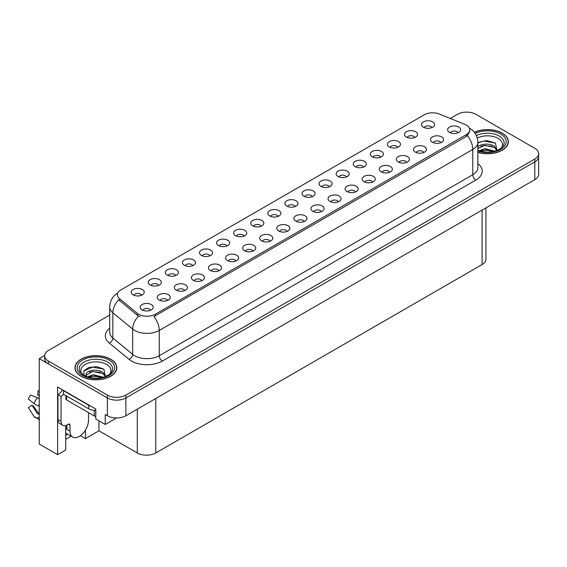 <?xml version="1.0" encoding="UTF-8"?>
<svg xmlns="http://www.w3.org/2000/svg" width="567" height="567" viewBox="0 0 567 567"><rect width="100%" height="100%" fill="white"/><g stroke="black" fill="none" stroke-linecap="round" stroke-linejoin="round"><path stroke-width="0.85" d="M209.868 255.802A3.926 2.268 0 0 0 208.819 254.696A3.926 2.268 0 0 0 204.949 254.122A3.926 2.268 0 0 0 202.213 255.802M210.669 250.068A6.542 3.778 0 0 0 202.284 249.65A6.542 3.778 0 0 0 200.123 254.342A6.542 3.778 0 0 0 201.42 255.405A6.542 3.778 0 0 0 211.966 254.342A6.542 3.778 0 0 0 210.669 250.068M431.912 127.603A3.926 2.268 0 0 0 430.856 126.505A3.926 2.268 0 0 0 426.994 125.931A3.926 2.268 0 0 0 424.258 127.603M432.706 121.877A6.542 3.778 0 0 0 424.329 121.451A6.542 3.778 0 0 0 422.16 126.143A6.542 3.778 0 0 0 423.457 127.214A6.542 3.778 0 0 0 434.003 126.143A6.542 3.778 0 0 0 432.706 121.877M423.804 152.509A3.926 2.268 0 0 0 422.748 151.403A3.926 2.268 0 0 0 418.885 150.829A3.926 2.268 0 0 0 416.15 152.509M424.598 146.775A6.542 3.778 0 0 0 416.221 146.357A6.542 3.778 0 0 0 414.052 151.049A6.542 3.778 0 0 0 415.349 152.119A6.542 3.778 0 0 0 425.895 151.049A6.542 3.778 0 0 0 424.598 146.775M226.949 245.936A3.926 2.268 0 0 0 225.9 244.838A3.926 2.268 0 0 0 222.03 244.264A3.926 2.268 0 0 0 219.294 245.936M227.75 240.21A6.542 3.778 0 0 0 219.365 239.784A6.542 3.778 0 0 0 217.196 244.476A6.542 3.778 0 0 0 218.501 245.546A6.542 3.778 0 0 0 229.047 244.476A6.542 3.778 0 0 0 227.75 240.21M372.562 182.092A3.926 2.268 0 0 0 371.513 180.986A3.926 2.268 0 0 0 367.643 180.412A3.926 2.268 0 0 0 364.907 182.092M373.362 176.358A6.542 3.778 0 0 0 364.978 175.94A6.542 3.778 0 0 0 362.809 180.632A6.542 3.778 0 0 0 364.113 181.702A6.542 3.778 0 0 0 374.659 180.632A6.542 3.778 0 0 0 373.362 176.358M329.434 186.77A3.926 2.268 0 0 0 328.378 185.671A3.926 2.268 0 0 0 324.508 185.097A3.926 2.268 0 0 0 321.772 186.77M330.228 181.043A6.542 3.778 0 0 0 321.843 180.618A6.542 3.778 0 0 0 319.682 185.31A6.542 3.778 0 0 0 320.979 186.38A6.542 3.778 0 0 0 331.525 185.31A6.542 3.778 0 0 0 330.228 181.043M270.083 241.258A3.926 2.268 0 0 0 269.027 240.153A3.926 2.268 0 0 0 265.165 239.579A3.926 2.268 0 0 0 262.429 241.258M270.877 235.525A6.542 3.778 0 0 0 262.5 235.107A6.542 3.778 0 0 0 260.331 239.798A6.542 3.778 0 0 0 261.628 240.869A6.542 3.778 0 0 0 272.174 239.798A6.542 3.778 0 0 0 270.877 235.525M380.67 157.187A3.926 2.268 0 0 0 379.621 156.088A3.926 2.268 0 0 0 375.751 155.514A3.926 2.268 0 0 0 373.015 157.187M381.471 151.46A6.542 3.778 0 0 0 373.086 151.035A6.542 3.778 0 0 0 370.924 155.727A6.542 3.778 0 0 0 372.221 156.797A6.542 3.778 0 0 0 382.768 155.727A6.542 3.778 0 0 0 381.471 151.46M321.319 211.675A3.926 2.268 0 0 0 320.27 210.57A3.926 2.268 0 0 0 316.4 209.996A3.926 2.268 0 0 0 313.664 211.675M322.12 205.941A6.542 3.778 0 0 0 313.735 205.523A6.542 3.778 0 0 0 311.574 210.215A6.542 3.778 0 0 0 312.871 211.285A6.542 3.778 0 0 0 323.417 210.215A6.542 3.778 0 0 0 322.12 205.941M346.508 176.911A3.926 2.268 0 0 0 345.459 175.805A3.926 2.268 0 0 0 341.589 175.231A3.926 2.268 0 0 0 338.853 176.911M347.309 171.177A6.542 3.778 0 0 0 338.924 170.759A6.542 3.778 0 0 0 336.763 175.451A6.542 3.778 0 0 0 338.06 176.521A6.542 3.778 0 0 0 348.606 175.451A6.542 3.778 0 0 0 347.309 171.177M287.164 231.393A3.926 2.268 0 0 0 286.108 230.294A3.926 2.268 0 0 0 282.246 229.72A3.926 2.268 0 0 0 279.503 231.393M287.958 225.666A6.542 3.778 0 0 0 279.581 225.241A6.542 3.778 0 0 0 277.412 229.94A6.542 3.778 0 0 0 278.709 231.003A6.542 3.778 0 0 0 289.255 229.94A6.542 3.778 0 0 0 287.958 225.666M397.751 147.328A3.926 2.268 0 0 0 396.702 146.222A3.926 2.268 0 0 0 392.832 145.648A3.926 2.268 0 0 0 390.096 147.328M398.551 141.594A6.542 3.778 0 0 0 390.167 141.176A6.542 3.778 0 0 0 387.998 145.868A6.542 3.778 0 0 0 389.302 146.938A6.542 3.778 0 0 0 399.848 145.868A6.542 3.778 0 0 0 398.551 141.594M338.4 201.809A3.926 2.268 0 0 0 337.351 200.711A3.926 2.268 0 0 0 333.481 200.137A3.926 2.268 0 0 0 330.745 201.809M339.201 196.083A6.542 3.778 0 0 0 330.816 195.658A6.542 3.778 0 0 0 328.654 200.357A6.542 3.778 0 0 0 329.951 201.42A6.542 3.778 0 0 0 340.498 200.357A6.542 3.778 0 0 0 339.201 196.083M158.632 285.385A3.926 2.268 0 0 0 157.576 284.28A3.926 2.268 0 0 0 153.714 283.706A3.926 2.268 0 0 0 150.971 285.385M159.426 279.651A6.542 3.778 0 0 0 151.049 279.233A6.542 3.778 0 0 0 148.88 283.925A6.542 3.778 0 0 0 150.177 284.988A6.542 3.778 0 0 0 160.723 283.925A6.542 3.778 0 0 0 159.426 279.651M244.03 236.078A3.926 2.268 0 0 0 242.974 234.972A3.926 2.268 0 0 0 239.111 234.398A3.926 2.268 0 0 0 236.375 236.078M244.824 230.344A6.542 3.778 0 0 0 236.446 229.926A6.542 3.778 0 0 0 234.277 234.618A6.542 3.778 0 0 0 235.574 235.688A6.542 3.778 0 0 0 246.128 234.618A6.542 3.778 0 0 0 244.824 230.344M167.598 300.425A3.926 2.268 0 0 0 166.549 299.319A3.926 2.268 0 0 0 162.679 298.745A3.926 2.268 0 0 0 159.944 300.425M168.399 294.691A6.542 3.778 0 0 0 160.014 294.273A6.542 3.778 0 0 0 157.853 298.965A6.542 3.778 0 0 0 159.15 300.035A6.542 3.778 0 0 0 169.696 298.965A6.542 3.778 0 0 0 168.399 294.691M295.272 206.494A3.926 2.268 0 0 0 294.216 205.389A3.926 2.268 0 0 0 290.354 204.815A3.926 2.268 0 0 0 287.618 206.494M296.066 200.761A6.542 3.778 0 0 0 287.689 200.342A6.542 3.778 0 0 0 285.52 205.034A6.542 3.778 0 0 0 286.817 206.105A6.542 3.778 0 0 0 297.363 205.034A6.542 3.778 0 0 0 296.066 200.761M201.76 280.7A3.926 2.268 0 0 0 200.711 279.595A3.926 2.268 0 0 0 196.841 279.021A3.926 2.268 0 0 0 194.105 280.7M202.561 274.974A6.542 3.778 0 0 0 194.176 274.548A6.542 3.778 0 0 0 192.015 279.24A6.542 3.778 0 0 0 193.312 280.311A6.542 3.778 0 0 0 203.858 279.24A6.542 3.778 0 0 0 202.561 274.974M253.002 251.117A3.926 2.268 0 0 0 251.946 250.012A3.926 2.268 0 0 0 248.084 249.437A3.926 2.268 0 0 0 245.348 251.117M253.796 245.383A6.542 3.778 0 0 0 245.419 244.965A6.542 3.778 0 0 0 243.25 249.657A6.542 3.778 0 0 0 244.547 250.727A6.542 3.778 0 0 0 255.093 249.657A6.542 3.778 0 0 0 253.796 245.383M312.353 196.636A3.926 2.268 0 0 0 311.297 195.53A3.926 2.268 0 0 0 307.434 194.956A3.926 2.268 0 0 0 304.692 196.636M313.147 190.902A6.542 3.778 0 0 0 304.77 190.484A6.542 3.778 0 0 0 302.601 195.176A6.542 3.778 0 0 0 303.898 196.239A6.542 3.778 0 0 0 314.444 195.176A6.542 3.778 0 0 0 313.147 190.902M218.841 270.842A3.926 2.268 0 0 0 217.792 269.736A3.926 2.268 0 0 0 213.922 269.162A3.926 2.268 0 0 0 211.186 270.842M219.642 265.108A6.542 3.778 0 0 0 211.257 264.69A6.542 3.778 0 0 0 209.088 269.382A6.542 3.778 0 0 0 210.392 270.452A6.542 3.778 0 0 0 220.939 269.382A6.542 3.778 0 0 0 219.642 265.108M363.589 167.052A3.926 2.268 0 0 0 362.54 165.947A3.926 2.268 0 0 0 358.67 165.373A3.926 2.268 0 0 0 355.934 167.052M364.39 161.319A6.542 3.778 0 0 0 356.005 160.9A6.542 3.778 0 0 0 353.843 165.592A6.542 3.778 0 0 0 355.14 166.655A6.542 3.778 0 0 0 365.687 165.592A6.542 3.778 0 0 0 364.39 161.319M304.245 221.534A3.926 2.268 0 0 0 303.189 220.428A3.926 2.268 0 0 0 299.326 219.854A3.926 2.268 0 0 0 296.584 221.534M305.039 215.8A6.542 3.778 0 0 0 296.661 215.382A6.542 3.778 0 0 0 294.493 220.074A6.542 3.778 0 0 0 295.79 221.144A6.542 3.778 0 0 0 306.336 220.074A6.542 3.778 0 0 0 305.039 215.8M261.111 226.219A3.926 2.268 0 0 0 260.055 225.113A3.926 2.268 0 0 0 256.192 224.539A3.926 2.268 0 0 0 253.456 226.219M261.904 220.485A6.542 3.778 0 0 0 253.527 220.067A6.542 3.778 0 0 0 251.358 224.759A6.542 3.778 0 0 0 252.655 225.822A6.542 3.778 0 0 0 263.201 224.759A6.542 3.778 0 0 0 261.904 220.485M440.885 142.643A3.926 2.268 0 0 0 439.829 141.544A3.926 2.268 0 0 0 435.966 140.97A3.926 2.268 0 0 0 433.231 142.643M441.679 136.916A6.542 3.778 0 0 0 433.301 136.491A6.542 3.778 0 0 0 431.133 141.19A6.542 3.778 0 0 0 432.43 142.253A6.542 3.778 0 0 0 442.976 141.19A6.542 3.778 0 0 0 441.679 136.916M235.922 260.983A3.926 2.268 0 0 0 234.866 259.877A3.926 2.268 0 0 0 231.003 259.303A3.926 2.268 0 0 0 228.267 260.983M236.715 255.249A6.542 3.778 0 0 0 228.338 254.824A6.542 3.778 0 0 0 226.169 259.523A6.542 3.778 0 0 0 227.466 260.586A6.542 3.778 0 0 0 238.02 259.523A6.542 3.778 0 0 0 236.715 255.249M141.552 295.244A3.926 2.268 0 0 0 140.496 294.138A3.926 2.268 0 0 0 136.633 293.564A3.926 2.268 0 0 0 133.89 295.244M142.345 289.51A6.542 3.778 0 0 0 133.968 289.092A6.542 3.778 0 0 0 131.799 293.784A6.542 3.778 0 0 0 133.096 294.854A6.542 3.778 0 0 0 143.642 293.784A6.542 3.778 0 0 0 142.345 289.51M192.787 265.661A3.926 2.268 0 0 0 191.738 264.555A3.926 2.268 0 0 0 187.868 263.981A3.926 2.268 0 0 0 185.133 265.661M193.588 259.927A6.542 3.778 0 0 0 185.203 259.509A6.542 3.778 0 0 0 183.042 264.201A6.542 3.778 0 0 0 184.339 265.271A6.542 3.778 0 0 0 194.885 264.201A6.542 3.778 0 0 0 193.588 259.927M150.524 310.284A3.926 2.268 0 0 0 149.468 309.185A3.926 2.268 0 0 0 145.599 308.604A3.926 2.268 0 0 0 142.863 310.284M151.318 304.557A6.542 3.778 0 0 0 142.934 304.132A6.542 3.778 0 0 0 140.772 308.824A6.542 3.778 0 0 0 142.069 309.894A6.542 3.778 0 0 0 152.615 308.824A6.542 3.778 0 0 0 151.318 304.557M457.966 132.784A3.926 2.268 0 0 0 456.91 131.679A3.926 2.268 0 0 0 453.047 131.105A3.926 2.268 0 0 0 450.304 132.784M458.76 127.051A6.542 3.778 0 0 0 450.382 126.632A6.542 3.778 0 0 0 448.213 131.324A6.542 3.778 0 0 0 449.511 132.394A6.542 3.778 0 0 0 460.057 131.324A6.542 3.778 0 0 0 458.76 127.051M278.191 216.353A3.926 2.268 0 0 0 277.135 215.254A3.926 2.268 0 0 0 273.273 214.68A3.926 2.268 0 0 0 270.537 216.353M278.985 210.626A6.542 3.778 0 0 0 270.608 210.201A6.542 3.778 0 0 0 268.439 214.893A6.542 3.778 0 0 0 269.736 215.963A6.542 3.778 0 0 0 280.282 214.893A6.542 3.778 0 0 0 278.985 210.626M184.679 290.566A3.926 2.268 0 0 0 183.63 289.461A3.926 2.268 0 0 0 179.76 288.887A3.926 2.268 0 0 0 177.024 290.566M185.48 284.832A6.542 3.778 0 0 0 177.095 284.407A6.542 3.778 0 0 0 174.934 289.106A6.542 3.778 0 0 0 176.231 290.169A6.542 3.778 0 0 0 186.777 289.106A6.542 3.778 0 0 0 185.48 284.832M414.831 137.469A3.926 2.268 0 0 0 413.775 136.364A3.926 2.268 0 0 0 409.913 135.789A3.926 2.268 0 0 0 407.177 137.469M415.625 131.735A6.542 3.778 0 0 0 407.248 131.317A6.542 3.778 0 0 0 405.079 136.009A6.542 3.778 0 0 0 406.376 137.072A6.542 3.778 0 0 0 416.929 136.009A6.542 3.778 0 0 0 415.625 131.735M355.481 191.951A3.926 2.268 0 0 0 354.432 190.845A3.926 2.268 0 0 0 350.562 190.271A3.926 2.268 0 0 0 347.826 191.951M356.282 186.217A6.542 3.778 0 0 0 347.897 185.799A6.542 3.778 0 0 0 345.735 190.491A6.542 3.778 0 0 0 347.032 191.561A6.542 3.778 0 0 0 357.579 190.491A6.542 3.778 0 0 0 356.282 186.217M175.706 275.519A3.926 2.268 0 0 0 174.657 274.421A3.926 2.268 0 0 0 170.787 273.847A3.926 2.268 0 0 0 168.052 275.519M176.507 269.793A6.542 3.778 0 0 0 168.123 269.368A6.542 3.778 0 0 0 165.961 274.059A6.542 3.778 0 0 0 167.258 275.13A6.542 3.778 0 0 0 177.804 274.059A6.542 3.778 0 0 0 176.507 269.793M406.723 162.368A3.926 2.268 0 0 0 405.667 161.262A3.926 2.268 0 0 0 401.805 160.688A3.926 2.268 0 0 0 399.069 162.368M407.517 156.634A6.542 3.778 0 0 0 399.14 156.216A6.542 3.778 0 0 0 396.971 160.908A6.542 3.778 0 0 0 398.268 161.978A6.542 3.778 0 0 0 408.814 160.908A6.542 3.778 0 0 0 407.517 156.634M389.642 172.226A3.926 2.268 0 0 0 388.586 171.128A3.926 2.268 0 0 0 384.724 170.554A3.926 2.268 0 0 0 381.988 172.226M390.436 166.5A6.542 3.778 0 0 0 382.059 166.074A6.542 3.778 0 0 0 379.89 170.773A6.542 3.778 0 0 0 381.187 171.836A6.542 3.778 0 0 0 391.74 170.773A6.542 3.778 0 0 0 390.436 166.5M466.28 125.059A11.772 6.797 0 0 0 464.713 124.301L439.326 114.038A11.772 6.797 0 0 0 424.251 114.796L120.842 289.971A11.772 6.797 0 0 0 117.39 294.776A11.772 6.797 0 0 0 119.524 298.674L137.299 313.331A11.772 6.797 0 0 0 155.266 314.238L466.28 134.67A11.772 6.797 0 0 0 469.731 129.864A11.772 6.797 0 0 0 466.28 125.059M44.68 355.481L39.251 358.613L107.383 397.949A13.084 7.555 0 0 0 125.881 397.949L534.816 161.85A13.084 7.555 0 0 0 538.65 156.513A13.084 7.555 0 0 1 534.816 161.85L125.881 397.949A13.084 7.555 0 0 1 107.383 397.949L48.5 363.95A13.084 7.555 0 0 1 44.665 358.613L44.665 355.764A13.084 7.555 0 0 0 48.5 361.101L107.383 395.1A13.084 7.555 0 0 0 125.881 395.1L534.816 159.008A13.084 7.555 0 0 0 538.65 153.664A13.084 7.555 0 0 0 534.816 148.327L475.933 114.328A13.084 7.555 0 0 0 457.434 114.328L450.276 118.46M467.18 112.124L466.187 112.124M65.701 425.541L65.701 450L57.621 454.663L57.621 387.02L95.795 409.055L95.795 419.027L105.228 424.47L105.228 414.505L107.383 415.753A13.084 7.555 0 0 0 125.881 415.753L534.816 179.654A13.084 7.555 0 0 0 538.65 174.31L538.65 153.664M116.504 417.964L105.228 424.47M57.621 454.663L39.251 444.053L39.251 358.613M485.933 207.876L485.933 259.218A13.084 7.555 180 0 1 482.099 264.562L155.79 452.955A13.084 7.555 180 0 1 137.292 452.955L98.934 430.807L98.934 420.842M98.934 430.807L85.433 438.603L85.433 430.126M80.394 435.697L85.433 438.603M65.701 439.319L71.116 436.193M65.701 435.378A13.955 8.058 120 0 0 67.636 434.18M477.868 152.431A20.929 12.084 0 0 0 508.358 141.686A20.929 12.084 0 0 0 502.234 133.139A20.929 12.084 0 0 0 474.324 132.267M110.685 359.202A20.929 12.084 0 0 0 87.878 356.579A20.929 12.084 0 0 0 74.957 367.742A20.929 12.084 0 0 0 81.088 376.29A20.929 12.084 0 0 0 103.896 378.905A20.929 12.084 0 0 0 116.816 367.742A20.929 12.084 0 0 0 110.685 359.202M469.731 129.864L469.731 131.31L467.421 135.619L466.28 136.449L153.94 316.606A15.259 8.81 60 0 1 159.27 330.433A17.442 10.071 180 0 1 134.606 330.433A17.442 10.071 180 0 1 132.657 329.087L112.847 312.757A17.442 10.071 180 0 1 109.693 306.981L109.693 332.262A17.442 10.071 0 0 0 112.847 338.031L132.657 354.368A17.442 10.071 0 0 0 134.606 355.707A17.442 10.071 0 0 0 159.27 355.707L472.758 174.721A17.442 10.071 0 0 0 477.868 167.605L477.868 142.324A17.442 10.071 180 0 1 472.758 149.447A15.259 8.81 -120 0 0 467.421 135.619M139.943 316.606L137.299 315.266L118.73 299.808A15.259 10.206 129.5 0 0 112.847 312.757L112.847 338.031A4.359 2.913 -50.5 0 1 109.275 343.035A21.801 12.587 180 0 1 109.693 328.265M109.693 315.096L48.5 350.427A13.084 7.555 0 0 0 44.665 355.764M69.989 425.059L68.444 424.173A2.183 1.262 -60 0 1 69.535 424.059A2.183 1.262 -60 0 1 69.989 425.059L69.989 431.111A13.084 7.555 120 0 0 72.696 437.1A13.084 7.555 120 0 0 79.238 436.455A13.084 7.555 120 0 0 88.487 420.431L88.487 414.378A2.183 1.262 -60 0 1 88.934 412.861M66.906 428.978L66.906 425.052M66.594 429.155A13.084 7.555 -60 0 1 66.906 426.242M39.251 413.697A4.798 3.813 -37.9 0 0 38.556 413.882L37.592 413.953L31.929 405.185A5.982 3.452 120 0 0 33.297 405.972L38.917 413.768M39.251 395.901L39.123 395.886A5.982 3.452 120 0 0 37.755 395.1L39.251 395.171M31.929 405.185L28.35 407.666L34.013 416.433A4.798 3.813 -37.9 0 0 34.169 416.646A4.798 3.813 -37.9 0 0 38.556 417.645L39.251 417.44M39.251 398.679A4.798 0.893 37.7 0 0 37.422 397.694L30.639 395.071A10.029 5.79 120 0 0 28.35 399.04L34.013 403.598A4.798 0.893 -157.7 0 0 38.556 405.894L39.251 406.149M39.251 390.812L38.109 390.755L37.755 395.1M68.444 424.173L67.211 424.881A8.718 5.032 -60 0 1 62.852 425.314L59.769 423.535A8.718 5.032 -60 0 1 57.962 419.545L57.962 394.625A8.718 5.032 120 0 0 62.448 389.805M63.582 394.306A8.718 5.032 -60 0 1 61.045 396.404L57.962 394.625M62.852 425.314A8.718 5.032 -60 0 1 61.045 421.324L61.045 396.404M90.77 406.156A8.718 5.032 180 0 1 88.792 405.299L63.511 390.706A8.718 5.032 0 0 0 63.773 390.571M88.792 405.299L88.792 408.864A8.718 5.032 0 0 0 95.795 410.317M63.511 390.706L63.511 394.263L88.792 408.864M477.294 138.086A15.089 8.711 180 0 1 498.102 138.376A15.089 8.711 180 0 1 501.079 148.249M497.089 150.716L495.395 143.061L486.557 140.503L477.868 142.515M474.416 132.387A20.71 11.957 180 0 1 502.078 133.231A20.71 11.957 180 0 1 508.145 141.686A20.71 11.957 180 0 1 477.868 152.289M478.832 150.801L484.884 148.66L494.8 151.169M479.966 151.141L486.762 149.745L493.51 151.481M477.683 147.973C478.392 144.046 489.172 142.487 494.403 146.364L497.245 150.361M477.868 148.632L484.806 145.28L494.403 147.498L496.968 150.468M477.868 142.849L484.105 141.055L495.445 143.097M480.958 146.151L484.105 145.577L491.965 146.251M480.972 150.666L484.105 150.099L491.972 150.772M82.236 374.305A15.089 8.711 180 0 1 87.205 363.468A15.089 8.711 180 0 1 106.553 364.432A15.089 8.711 180 0 1 109.53 374.305M105.547 376.772L103.846 369.124L96.645 366.665L88.771 367.459L83.888 370.882L84.044 375.269M110.53 359.287A20.71 11.957 180 0 1 116.596 367.742A20.71 11.957 180 0 1 103.811 378.791A20.71 11.957 180 0 1 81.237 376.197A20.71 11.957 180 0 1 75.177 367.742A20.71 11.957 180 0 1 87.956 356.7A20.71 11.957 180 0 1 110.53 359.287M87.283 376.857L93.335 374.716L103.251 377.225M88.417 377.197L95.213 375.801L101.961 377.537M85.667 376.254L86.134 374.029A9.859 5.691 0 0 0 86.028 374.865A9.859 5.691 0 0 0 86.489 376.58M86.134 374.029C86.843 370.102 97.623 368.543 102.854 372.427L105.696 376.417M86.071 375.411L92.485 371.42L102.854 373.554L105.419 376.523M65.956 395.681L65.956 399.069A2.183 1.262 0 0 0 66.594 399.962L94.342 415.98A2.183 1.262 0 0 0 95.795 416.348M83.781 371.087L92.556 367.111L103.896 369.16M89.416 372.207L92.556 371.633L100.416 372.306M89.423 376.722L92.556 376.155L100.423 376.835M534.816 179.654L534.816 159.008M125.881 415.753L125.881 395.1M107.383 415.753L107.383 395.1M155.79 452.955L155.79 398.488M482.099 264.562L482.099 210.088M137.292 452.955L137.292 409.161M119.524 298.674L119.524 300.609M137.299 313.331L137.299 315.266M155.266 314.238L155.266 316.01M466.28 134.67L466.28 136.449M162.353 361.051A4.359 2.516 60 0 1 159.27 355.707L159.27 330.433L472.758 149.447L472.758 174.721A4.359 2.516 60 0 0 475.841 180.065L162.353 361.051A21.801 12.587 180 0 1 131.523 361.051A21.801 12.587 180 0 1 129.085 359.372L109.275 343.035M138.596 316.074A15.259 10.206 129.5 0 0 132.657 329.087L132.657 354.368A4.359 2.913 -50.5 0 1 129.085 359.372M477.868 163.608A21.801 12.587 180 0 1 475.841 180.065M48.5 361.101L48.5 363.95M69.989 431.111L66.906 429.332M37.422 397.694A14.912 8.611 120 0 0 34.013 403.598M38.556 417.645A13.665 7.888 120 0 0 39.251 418.375M39.251 404.356A13.665 7.888 120 0 0 38.556 405.894M39.251 405.731A13.225 7.633 120 0 0 39.102 406.092M61.045 421.324L57.962 419.545M476.386 135.605A16.705 9.646 180 0 1 499.243 136.023A16.705 9.646 180 0 1 503.546 145.386L500.944 148.348L496.968 150.468L492.574 151.665L487.443 152.112L480.887 151.375L477.868 150.453M475.203 133.479A18.746 10.823 180 0 1 500.689 134.032A18.746 10.823 180 0 1 502.242 148.327A18.746 10.823 180 0 1 477.868 150.992M79.77 371.449A16.705 9.646 180 0 1 87.495 360.562A16.705 9.646 180 0 1 107.695 362.079A16.705 9.646 180 0 1 111.997 371.449C110.345 373.065 112.876 372.859 105.419 376.523C97.559 379.025 90.323 378.614 83.718 375.29L79.77 371.449M109.14 360.088A18.746 10.823 180 0 1 109.14 375.397A18.746 10.823 180 0 1 82.626 375.397A18.746 10.823 180 0 1 82.626 360.088A18.746 10.823 180 0 1 109.14 360.088M94.342 415.98L94.342 410.324M66.594 399.962L66.594 396.049M477.868 142.324C477.57 136.052 474.813 131.353 469.596 128.22L469.306 128.057M117.957 292.877C112.741 296.009 109.984 300.708 109.693 306.981M72.696 437.1L65.701 433.06M39.69 419.835L34.169 416.646M508.145 141.686L508.145 143.423M116.596 367.742L116.596 369.486M75.177 367.742L75.177 369.486"/></g></svg>
